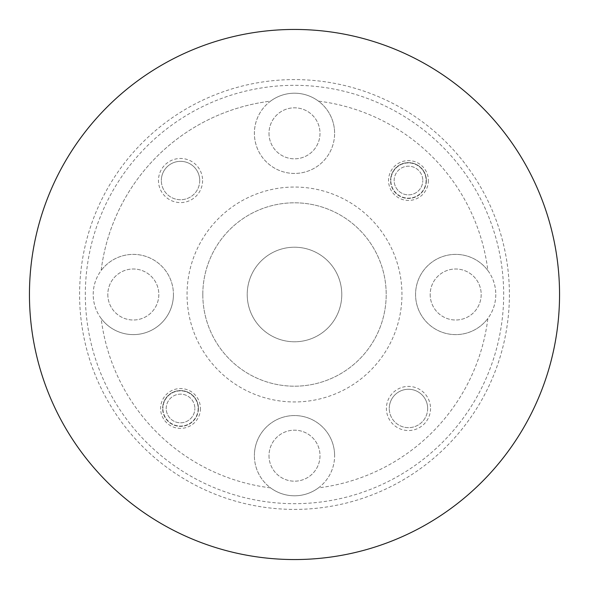 <?xml version="1.0" encoding="UTF-8"?>
<svg xmlns="http://www.w3.org/2000/svg" width="589" height="589" viewBox="0 0 589 589"><rect width="100%" height="100%" fill="white"/><g stroke="black" fill="none" stroke-linecap="round" stroke-linejoin="round"><path stroke-width="0.44" stroke-dasharray="2.94 2.21" d="M394.144 180.528A14.327 14.327 0 0 1 408.471 166.201A14.327 14.327 0 0 1 422.799 180.528A14.327 14.327 0 0 0 408.471 166.201A14.327 14.327 0 0 0 394.144 180.528A14.327 14.327 0 0 0 408.471 194.856A14.327 14.327 0 0 0 422.799 180.528A14.327 14.327 0 0 1 408.471 194.856A14.327 14.327 0 0 1 394.144 180.528M426.377 180.528A17.906 17.906 0 0 0 408.471 162.623A17.906 17.906 0 0 0 390.559 180.528A17.906 17.906 0 0 1 408.471 162.623A17.906 17.906 0 0 1 426.377 180.528A17.906 17.906 0 0 1 408.471 198.441A17.906 17.906 0 0 1 390.559 180.528A17.906 17.906 0 0 0 408.471 198.441A17.906 17.906 0 0 0 426.377 180.528M166.201 408.471A14.327 14.327 0 0 1 180.528 394.144A14.327 14.327 0 0 1 194.856 408.471A14.327 14.327 0 0 0 180.528 394.144A14.327 14.327 0 0 0 166.201 408.471A14.327 14.327 0 0 0 180.528 422.799A14.327 14.327 0 0 0 194.856 408.471A14.327 14.327 0 0 1 180.528 422.799A14.327 14.327 0 0 1 166.201 408.471M198.441 408.471A17.906 17.906 0 0 0 180.528 390.559A17.906 17.906 0 0 0 162.623 408.471A17.906 17.906 0 0 1 180.528 390.559A17.906 17.906 0 0 1 198.441 408.471A17.906 17.906 0 0 1 180.528 426.377A17.906 17.906 0 0 1 162.623 408.471A17.906 17.906 0 0 0 180.528 426.377A17.906 17.906 0 0 0 198.441 408.471M503.676 294.5A209.176 209.176 0 0 0 294.5 85.324A209.176 209.176 0 0 0 85.324 294.5A209.176 209.176 0 0 0 294.5 503.676A209.176 209.176 0 0 0 503.676 294.5M79.596 294.5A214.904 214.904 0 0 1 294.5 79.596A214.904 214.904 0 0 1 509.404 294.5A214.904 214.904 0 0 1 294.5 509.404A214.904 214.904 0 0 1 79.596 294.5A214.904 214.904 0 0 1 294.5 79.596A214.904 214.904 0 0 1 509.404 294.5A214.904 214.904 0 0 1 294.5 509.404A214.904 214.904 0 0 1 79.596 294.5M101.131 318.435A40.118 40.118 0 0 1 101.131 270.565A194.849 194.849 0 0 1 270.565 101.131A40.118 40.118 0 0 0 294.5 173.438A40.118 40.118 0 0 0 334.618 133.32A40.118 40.118 0 0 1 294.5 173.438A40.118 40.118 0 0 1 254.382 133.32A40.118 40.118 0 0 1 294.5 93.202A40.118 40.118 0 0 1 334.618 133.32A40.118 40.118 0 0 0 318.435 101.131A194.849 194.849 0 0 1 487.869 270.565A40.118 40.118 0 0 0 415.562 294.5A40.118 40.118 0 0 0 487.869 318.435A194.849 194.849 0 0 1 318.435 487.869A40.118 40.118 0 0 1 270.565 487.869A194.849 194.849 0 0 1 101.131 318.435A40.118 40.118 0 0 0 173.438 294.5A40.118 40.118 0 0 1 133.32 334.618A40.118 40.118 0 0 1 93.202 294.5A40.118 40.118 0 0 1 133.32 254.382A40.118 40.118 0 0 1 173.438 294.5A40.118 40.118 0 0 0 101.131 270.565A194.849 194.849 0 0 1 270.565 101.131A40.118 40.118 0 0 1 318.435 101.131A194.849 194.849 0 0 1 487.869 270.565A40.118 40.118 0 0 1 487.869 318.435A194.849 194.849 0 0 1 318.435 487.869A40.118 40.118 0 0 0 334.618 455.68A40.118 40.118 0 0 1 294.5 495.798A40.118 40.118 0 0 1 254.382 455.68A40.118 40.118 0 0 0 270.565 487.869A194.849 194.849 0 0 1 101.131 318.435M495.798 294.5A40.118 40.118 0 0 1 455.68 334.618A40.118 40.118 0 0 1 415.562 294.5A40.118 40.118 0 0 1 455.68 254.382A40.118 40.118 0 0 1 495.798 294.5M202.594 180.528A22.065 22.065 0 0 1 180.528 202.594A22.065 22.065 0 0 1 158.463 180.528A22.065 22.065 0 0 1 180.528 158.463A22.065 22.065 0 0 1 202.594 180.528M199.73 180.528A19.201 19.201 0 0 1 180.528 199.73A19.201 19.201 0 0 1 161.334 180.528A19.201 19.201 0 0 0 180.528 199.73A19.201 19.201 0 0 0 199.73 180.528A19.201 19.201 0 0 0 180.528 161.334A19.201 19.201 0 0 0 161.334 180.528A19.201 19.201 0 0 1 180.528 161.334A19.201 19.201 0 0 1 199.73 180.528M430.537 408.471A22.065 22.065 0 0 1 408.471 430.537A22.065 22.065 0 0 1 386.406 408.471A22.065 22.065 0 0 1 408.471 386.406A22.065 22.065 0 0 1 430.537 408.471M427.666 408.471A19.201 19.201 0 0 1 408.471 427.666A19.201 19.201 0 0 1 389.27 408.471A19.201 19.201 0 0 0 408.471 427.666A19.201 19.201 0 0 0 427.666 408.471A19.201 19.201 0 0 0 408.471 389.27A19.201 19.201 0 0 0 389.27 408.471A19.201 19.201 0 0 1 408.471 389.27A19.201 19.201 0 0 1 427.666 408.471M428.387 180.528A19.916 19.916 0 0 1 408.471 200.444A19.916 19.916 0 0 1 388.556 180.528A19.916 19.916 0 0 1 408.471 160.613A19.916 19.916 0 0 1 428.387 180.528M426.09 180.528A17.626 17.626 0 0 1 408.471 198.154A17.626 17.626 0 0 1 390.846 180.528A17.626 17.626 0 0 0 408.471 198.154A17.626 17.626 0 0 0 426.09 180.528A17.626 17.626 0 0 0 408.471 162.91A17.626 17.626 0 0 0 390.846 180.528A17.626 17.626 0 0 1 408.471 162.91A17.626 17.626 0 0 1 426.09 180.528M200.444 408.471A19.916 19.916 0 0 1 180.528 428.387A19.916 19.916 0 0 1 160.613 408.471A19.916 19.916 0 0 1 180.528 388.556A19.916 19.916 0 0 1 200.444 408.471M198.154 408.471A17.626 17.626 0 0 1 180.528 426.09A17.626 17.626 0 0 1 162.91 408.471A17.626 17.626 0 0 0 180.528 426.09A17.626 17.626 0 0 0 198.154 408.471A17.626 17.626 0 0 0 180.528 390.846A17.626 17.626 0 0 0 162.91 408.471A17.626 17.626 0 0 1 180.528 390.846A17.626 17.626 0 0 1 198.154 408.471M187.044 294.5A107.456 107.456 0 0 1 294.5 187.044A107.456 107.456 0 0 1 401.956 294.5A107.456 107.456 0 0 1 294.5 401.956A107.456 107.456 0 0 1 187.044 294.5A107.456 107.456 0 0 1 294.5 187.044A107.456 107.456 0 0 1 401.956 294.5A107.456 107.456 0 0 1 294.5 401.956A107.456 107.456 0 0 1 187.044 294.5M341.782 294.5A47.282 47.282 0 0 1 294.5 341.782A47.282 47.282 0 0 1 247.218 294.5A47.282 47.282 0 0 1 294.5 247.218A47.282 47.282 0 0 1 341.782 294.5A47.282 47.282 0 0 1 294.5 341.782A47.282 47.282 0 0 1 247.218 294.5A47.282 47.282 0 0 1 294.5 247.218A47.282 47.282 0 0 1 341.782 294.5M29.45 294.5A265.05 265.05 0 0 1 294.5 29.45A265.05 265.05 0 0 1 559.55 294.5A265.05 265.05 0 0 1 294.5 559.55A265.05 265.05 0 0 1 29.45 294.5M202.807 294.5A91.693 91.693 0 0 1 294.5 202.807A91.693 91.693 0 0 1 386.193 294.5A91.693 91.693 0 0 1 294.5 386.193A91.693 91.693 0 0 1 202.807 294.5A91.693 91.693 0 0 1 294.5 202.807A91.693 91.693 0 0 1 386.193 294.5A91.693 91.693 0 0 1 294.5 386.193A91.693 91.693 0 0 1 202.807 294.5M268.996 133.32A25.504 25.504 0 0 0 294.5 158.824A25.504 25.504 0 0 0 320.004 133.32A25.504 25.504 0 0 0 294.5 107.816A25.504 25.504 0 0 0 268.996 133.32A25.504 25.504 0 0 0 294.5 158.824A25.504 25.504 0 0 0 320.004 133.32A25.504 25.504 0 0 0 294.5 107.816A25.504 25.504 0 0 0 268.996 133.32M268.996 455.68A25.504 25.504 0 0 0 294.5 481.184A25.504 25.504 0 0 0 320.004 455.68A25.504 25.504 0 0 0 294.5 430.176A25.504 25.504 0 0 0 268.996 455.68A25.504 25.504 0 0 0 294.5 481.184A25.504 25.504 0 0 0 320.004 455.68A25.504 25.504 0 0 0 294.5 430.176A25.504 25.504 0 0 0 268.996 455.68M430.176 294.5A25.504 25.504 0 0 0 455.68 320.004A25.504 25.504 0 0 0 481.184 294.5A25.504 25.504 0 0 0 455.68 268.996A25.504 25.504 0 0 0 430.176 294.5A25.504 25.504 0 0 0 455.68 320.004A25.504 25.504 0 0 0 481.184 294.5A25.504 25.504 0 0 0 455.68 268.996A25.504 25.504 0 0 0 430.176 294.5M107.816 294.5A25.504 25.504 0 0 0 133.32 320.004A25.504 25.504 0 0 0 158.824 294.5A25.504 25.504 0 0 0 133.32 268.996A25.504 25.504 0 0 0 107.816 294.5A25.504 25.504 0 0 0 133.32 320.004A25.504 25.504 0 0 0 158.824 294.5A25.504 25.504 0 0 0 133.32 268.996A25.504 25.504 0 0 0 107.816 294.5M334.618 455.68A40.118 40.118 0 0 0 294.5 415.562A40.118 40.118 0 0 0 254.382 455.68A40.118 40.118 0 0 1 294.5 415.562A40.118 40.118 0 0 1 334.618 455.68"/><path stroke-width="0.88" d="M29.45 294.5A265.05 265.05 0 0 1 294.5 29.45A265.05 265.05 0 0 1 559.55 294.5A265.05 265.05 0 0 1 294.5 559.55A265.05 265.05 0 0 1 29.45 294.5"/></g></svg>
